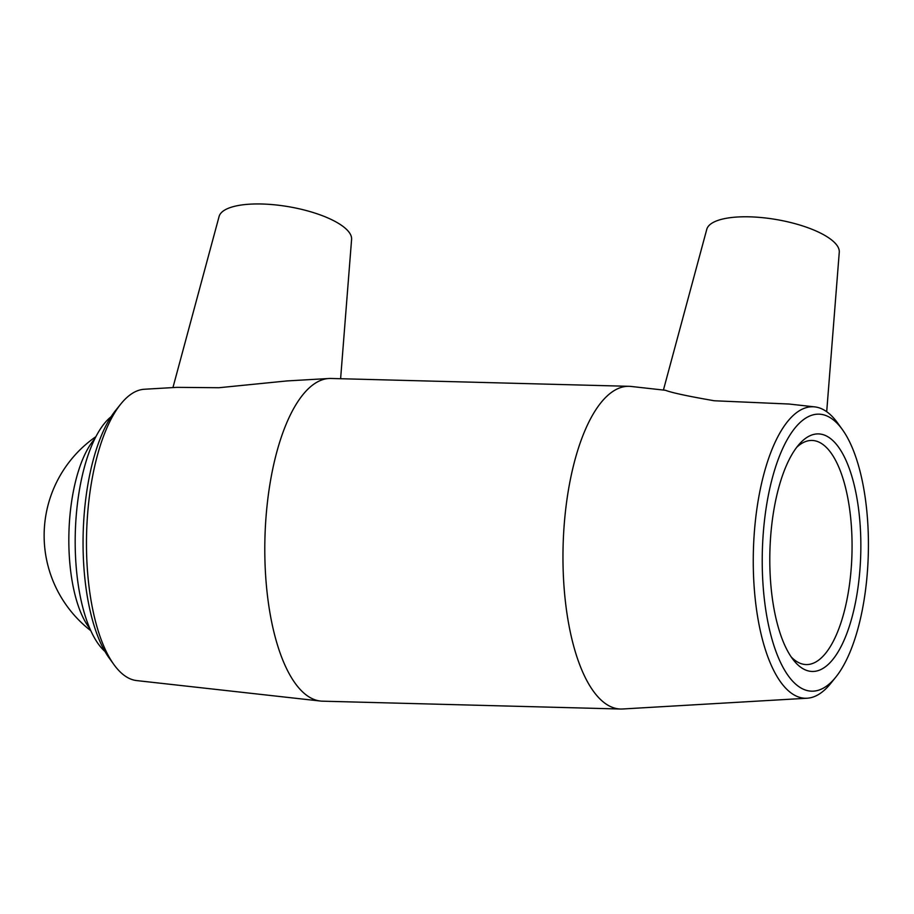 <?xml version="1.0" encoding="UTF-8"?>
<svg xmlns="http://www.w3.org/2000/svg" width="914" height="914" viewBox="0 0 914 914"><rect width="100%" height="100%" fill="white"/><g stroke="black" fill="none" stroke-linecap="round" stroke-linejoin="round"><path stroke-width="1.37" d="M834.425 442.113A118.82 45.449 91.5 0 0 799.362 444.067A118.82 45.449 91.5 0 0 769.896 551.485A118.82 45.449 91.5 0 0 793.672 660.308A118.82 45.449 91.5 0 0 856.041 599.538A118.82 45.449 91.5 0 0 834.425 442.113M796.7 447.312A112.091 42.878 -88.5 0 1 812.066 440.457A112.091 42.878 -88.5 0 1 827.124 448.203A112.091 42.878 -88.5 0 1 850.728 573.912A112.091 42.878 -88.5 0 1 806.159 664.569A112.091 42.878 -88.5 0 1 791.181 656.915M837.59 423.753A138.551 52.989 -88.5 0 1 842.297 429.454A138.551 52.989 -88.5 0 1 868.3 554.067A138.551 52.989 -88.5 0 1 835.784 677.148A138.551 52.989 -88.5 0 1 762.23 558.214A138.551 52.989 -88.5 0 1 837.59 423.753M842.297 429.454L837.521 422.839A145.794 55.765 91.5 0 0 832.563 416.841A145.794 55.765 91.5 0 0 814.774 406.89A145.794 55.765 91.5 0 0 753.387 551.051A145.794 55.765 91.5 0 0 807.108 698.227A145.794 55.765 91.5 0 0 830.655 683.501L835.784 677.148M788.873 404.022L714.302 400.766C687.876 396.196 671.607 392.7 665.483 390.289L631.071 386.451A161.412 61.741 91.5 0 0 629.072 386.314A161.412 61.741 91.5 0 0 563.104 546.035A161.412 61.741 91.5 0 0 620.583 709.024A161.412 61.741 91.5 0 0 622.583 708.99L807.108 698.227M120.819 403.988L115.701 410.34A138.551 52.989 91.5 0 0 83.174 533.41A138.551 52.989 91.5 0 0 109.177 658.023L113.964 664.638A145.794 55.765 -88.5 0 1 86.602 533.502A145.794 55.765 -88.5 0 1 120.819 403.988A145.794 55.765 -88.5 0 1 144.378 389.25L176.916 387.353L218.903 387.73L286.87 380.944L328.891 378.499A161.412 61.741 91.5 0 0 264.934 538.197A161.412 61.741 91.5 0 0 320.414 701.038A161.412 61.741 91.5 0 0 322.402 701.175L620.583 709.024M320.414 701.038L136.712 680.587A145.794 55.765 -88.5 0 1 113.964 664.638M629.072 386.314L330.902 378.465A161.412 61.741 91.5 0 0 328.891 378.499M663.415 390.05L706.785 229.3A67.259 22.13 9.8 0 1 763.876 217.806A67.259 22.13 9.8 0 1 835.03 243.044A67.259 22.13 9.8 0 1 839.269 252.184L826.702 411.7M340.614 378.716L351.593 239.354A67.259 22.13 -170.2 0 0 347.343 230.214A67.259 22.13 -170.2 0 0 276.199 204.976A67.259 22.13 -170.2 0 0 219.097 216.469L172.94 387.582M94.805 438.834A104.105 39.816 91.5 0 0 72.503 496.051A104.105 39.816 91.5 0 0 89.812 628.466M111.108 416.715A123.299 47.162 91.5 0 0 75.291 533.205A123.299 47.162 91.5 0 0 104.927 651.419M814.774 406.89L788.873 404.011M95.913 436.652A120.34 120.34 0 0 0 90.806 630.706"/></g></svg>
